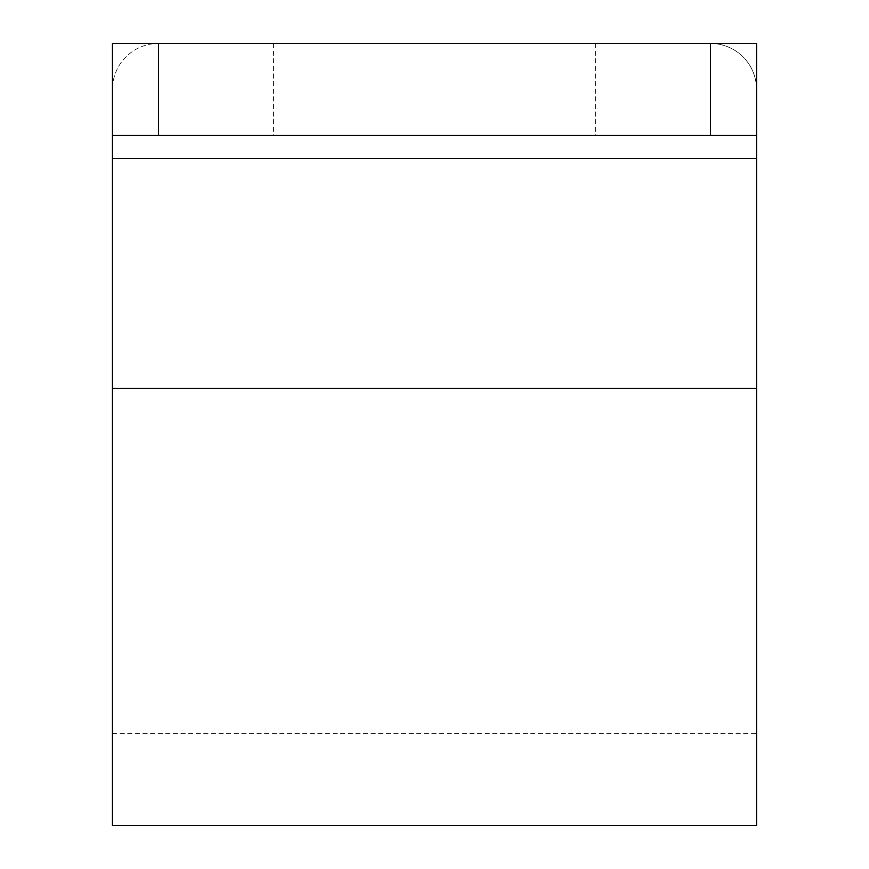 <?xml version="1.0" encoding="UTF-8"?>
<svg xmlns="http://www.w3.org/2000/svg" width="869" height="869" viewBox="0 0 869 869"><rect width="100%" height="100%" fill="white"/><g stroke="black" fill="none" stroke-linecap="round" stroke-linejoin="round"><path stroke-width="0.65" stroke-dasharray="4.34 3.26" d="M112.459 43.45L756.541 43.45L756.541 135.466L112.459 135.466L112.459 43.45L112.459 158.462L756.541 158.462L756.541 43.45M434.5 43.45L595.526 43.45L434.5 43.45M434.5 135.466L595.526 135.466L434.5 135.466M112.459 825.55L112.459 89.453A46.003 46.003 0 0 1 158.462 43.45A46.003 46.003 0 0 0 112.459 89.453L112.459 158.462M112.459 388.497L756.541 388.497L112.459 388.497L756.541 388.497L756.541 89.453A46.003 46.003 0 0 0 710.538 43.45A46.003 46.003 0 0 1 756.541 89.453L756.541 158.462M756.541 388.497L756.541 825.55M158.462 43.45L710.538 43.45L158.462 43.45M595.526 43.45L595.526 135.466M273.474 43.45L273.474 135.466M112.459 733.534L756.541 733.534"/><path stroke-width="1.3" d="M710.538 43.45L756.541 43.45L756.541 135.466L710.538 135.466L710.538 43.45L112.459 43.45L112.459 158.462L756.541 158.462L756.541 135.466M710.538 135.466L112.459 135.466M112.459 388.497L756.541 388.497L756.541 825.55L112.459 825.55L112.459 158.462M756.541 388.497L756.541 158.462M158.462 135.466L158.462 43.45"/></g></svg>
